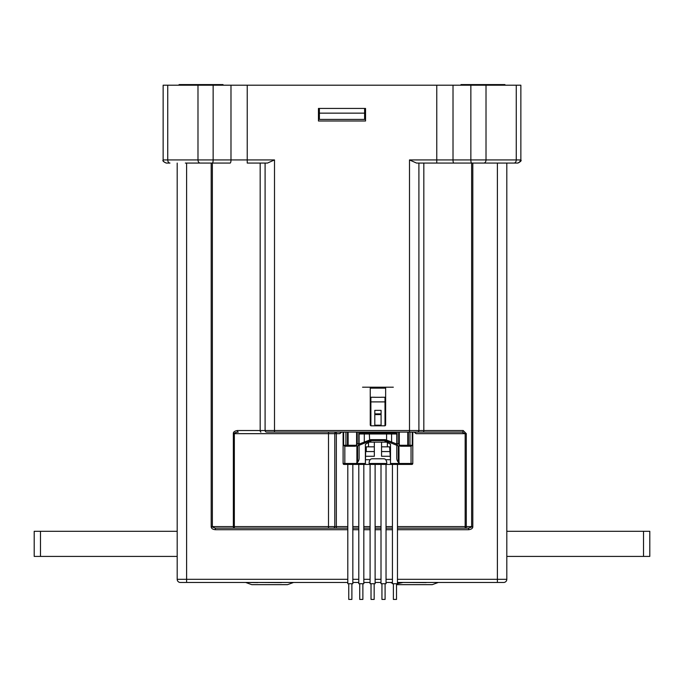 <?xml version="1.0" encoding="UTF-8"?>
<svg xmlns="http://www.w3.org/2000/svg" width="684" height="684" viewBox="0 0 684 684"><rect width="100%" height="100%" fill="white"/><g stroke="black" fill="none" stroke-linecap="round" stroke-linejoin="round"><path stroke-width="1.03" d="M370.882 387.204L385.007 387.204A0.624 0.624 0 0 1 385.639 387.837L385.639 424.875L384.69 425.816L371.198 425.816L370.249 424.875L370.249 387.837A0.624 0.624 0 0 1 370.882 387.204L362.563 387.204M318.453 121L365.547 121L365.547 108.44L318.453 108.44L318.453 121L365.547 121M364.606 108.44L364.606 119.426L319.394 119.426L319.394 108.44M364.606 113.151L319.394 113.151M213.143 85.209L213.143 159.928L163.143 159.928L163.143 85.209L247.232 85.209L247.232 163.066L267.487 163.066L274.506 159.928L230.987 159.928A3.138 0.812 -90 0 1 230.175 163.066L185.355 163.066M520.319 159.928A3.138 3.035 90 0 1 517.292 163.066L416.513 163.066L409.494 159.928L409.494 432.091L266.657 432.091A1.573 1.573 0 0 1 265.093 430.527L265.093 163.066M506.81 163.066L506.81 579.322A3.138 3.138 0 0 1 503.672 582.46L397.464 582.46M177.19 163.066L177.19 579.322A3.138 3.138 0 0 0 180.328 582.46L347.805 582.46M498.645 163.066L467.257 163.066L498.645 163.066M517.72 163.066C520.669 161.646 521.721 160.595 520.857 159.928C521.644 160.706 520.601 161.749 517.72 163.066L514.043 163.066A3.138 2.223 -90 0 0 516.258 159.928L486.016 159.928L486.016 85.209L520.857 85.209L520.857 159.928L516.258 159.928L516.258 85.209M247.232 85.209L486.016 85.209M472.815 163.066L472.815 526.586L468.634 528.159L465.163 528.159A1.573 1.137 -90 0 0 466.3 526.586L465.163 526.586L465.163 433.665L462.102 432.091L409.494 432.091M461.589 432.091L462.102 432.091A1.573 1.111 -90 0 0 463.213 430.527L418.907 430.527L418.907 163.066M179.071 85.209L179.071 84.585L223.018 84.585L223.018 85.209M233.338 433.665L234.338 433.665L234.338 526.586L334.784 526.586L334.784 433.665L234.338 433.665C234.167 432.869 235.484 432.348 238.288 432.091A1.573 0.958 90 0 1 237.322 430.527C234.501 431.031 233.176 432.083 233.338 433.665L233.338 526.586A1.573 0.992 90 0 0 234.338 528.159L234.338 526.586L212.373 526.586L212.373 163.066M215.366 528.159L211.185 526.586C211.211 528.39 212.604 529.433 215.366 529.724L215.366 528.159L347.805 528.159M341.718 432.091L339.828 433.665L336.348 433.665L336.348 526.586L334.784 526.586A1.573 1.573 0 0 1 333.211 528.159M397.464 526.586L465.163 526.586L465.163 528.159L468.634 528.159L468.634 529.724C471.498 529.331 472.892 528.287 472.815 526.586M352.833 528.159L358.792 528.159M363.82 528.159L370.087 528.159M375.114 528.159L381.005 528.159M386.032 528.159L392.436 528.159M397.464 528.159L468.634 528.159M336.348 433.665L334.784 433.665A1.573 1.573 0 0 1 336.348 432.091A1.573 1.573 0 0 0 334.784 433.665A1.573 1.573 0 0 1 336.348 432.091L336.348 433.665M412.632 432.091L414.042 432.091M371.198 425.816A0.941 0.941 0 0 1 370.249 424.875M385.229 425.653L384.69 425.816A0.941 0.941 0 0 0 385.639 424.875M341.059 432.091L336.348 432.091L341.059 432.091L339.828 433.665M328.5 432.091L328.5 528.159L336.348 528.159L336.348 526.586L347.805 526.586M274.506 159.928L274.506 432.091L266.657 432.091A1.573 1.573 0 0 1 265.093 430.527L260.168 430.527A1.573 0.752 90 0 0 260.92 432.091M167.742 85.209L167.742 159.928A3.138 2.223 -90 0 0 169.957 163.066L166.28 163.066C163.391 161.792 162.347 160.749 163.143 159.928C162.972 161.159 164.023 162.202 166.28 163.066M471.627 163.066L471.627 526.586L466.3 526.586L466.3 433.665L463.213 430.527M418.907 430.527A1.573 1.573 0 0 1 417.343 432.091A1.573 1.573 0 0 0 418.907 430.527L265.093 430.527M423.832 163.066L423.832 430.527A1.573 0.752 90 0 1 423.08 432.091L414.829 432.091L416.06 433.665L414.171 432.091M460.982 85.209L460.982 84.585L504.929 84.585L504.929 85.209M177.19 579.322A3.138 3.138 0 0 0 180.328 582.46A3.138 3.138 0 0 1 177.19 579.322L186.612 579.322L186.612 582.46L183.466 582.46L186.612 582.46M352.833 582.46L358.792 582.46M363.82 582.46L370.087 582.46M375.114 582.46L381.005 582.46M386.032 582.46L392.436 582.46M506.81 579.322A3.138 3.138 0 0 1 503.672 582.46L497.388 582.46L497.388 579.322L506.81 579.322A3.138 3.138 0 0 1 503.672 582.46M328.5 528.159L340.427 528.159M506.81 556.408L649.8 556.408L649.8 531.297L506.81 531.297M426.141 582.46L437.922 582.46M426.141 582.597L402.577 582.46M392.436 583.11L390.795 582.46M402.577 582.597L397.464 583.649M396.515 584.658L432.254 584.658L437.922 582.597M390.795 582.597L392.436 583.196M177.19 556.408L34.2 556.408L34.2 531.297L177.19 531.297M281.423 582.46L293.205 582.46M281.423 582.597L257.859 582.46M257.859 582.597L246.078 582.46M246.078 582.597L251.746 584.658L287.536 584.658L293.205 582.597M412.785 432.091L412.785 463.487A0.941 0.941 0 0 1 411.845 464.427L386.734 464.427L386.734 461.914L385.836 459.716A3.138 3.138 0 0 0 383.596 458.776L372.293 458.776A3.138 3.138 0 0 0 370.053 459.716L369.155 461.914L369.155 464.427L386.734 464.427M343.103 432.091L343.103 463.487A0.941 0.941 0 0 0 344.043 464.427L369.155 464.427M370.053 459.716L365.401 459.716L365.384 463.487L356.142 463.487L352.833 464.427L356.142 463.487L357.595 462.239A6.276 6.276 0 0 0 359.109 458.152L359.109 444.061L370.702 439.632L370.882 440.573L385.007 440.573L385.186 439.632L370.702 439.632M356.595 432.091L356.595 444.968L357.228 443.711L358.792 443.711A3.138 3.138 0 0 1 357.595 446.182L356.894 445.814L356.894 462.94L357.629 462.196M370.249 388.144L385.639 388.144M385.186 439.632L391.59 441.992L391.59 433.981L396.78 433.981L396.78 458.152A6.276 6.276 0 0 0 398.293 462.239L398.994 462.931L398.994 445.814L399.901 445.241A1.573 1.573 0 0 0 400.234 445.284L400.653 446.224L411.05 446.224L411.05 463.487L390.504 463.487L390.504 459.716M381.082 397.25L385.007 397.25L385.007 425.764M374.806 397.301L381.082 397.301M393.95 432.091L393.95 433.04M396.78 433.981A1.77 0.941 180 0 0 395.523 433.075L364.803 433.04A0.941 0.504 90 0 0 364.298 433.981L391.59 433.981A0.941 0.504 -90 0 0 391.086 433.04M399.901 445.241L399.901 445.241A1.573 1.573 0 0 1 398.661 443.711L398.661 432.091M398.994 445.814L398.293 446.182A3.138 3.138 0 0 1 397.096 443.711L398.661 443.711L399.294 444.968L398.669 443.865M408.391 432.091L408.391 445.284M412.23 432.091L412.23 445.464A2.103 0.941 0 0 0 410.998 445.284L400.234 445.284M411.05 446.224L412.23 445.464M345.924 432.091L345.924 445.284L344.89 445.284A2.103 0.941 0 0 0 343.65 445.464L344.83 446.224L355.235 446.224L355.654 445.284L347.498 445.284L347.498 432.091M343.65 445.464L343.65 432.091M344.89 445.284L355.654 445.284A1.573 1.573 0 0 0 355.996 445.241L356.894 445.814M357.219 443.865L356.826 444.754M357.228 432.091L357.228 443.711A1.573 1.573 0 0 1 356.039 445.233M364.803 433.04L360.365 433.075A1.77 0.941 180 0 0 359.109 433.981L359.109 444.061M361.93 433.04L361.93 432.091M369.334 442.138L370.882 441.325L370.882 440.573L359.109 445.284M359.109 433.981L364.298 433.981L364.298 441.992A0.941 0.479 68.2 0 0 365.145 442.864M369.659 441.06L369.309 433.04M386.554 442.138L385.007 441.325L385.007 440.573L386.229 441.06L386.58 440.188L386.58 433.04M396.78 445.284L386.229 441.06M390.744 442.864A0.941 0.479 -68.2 0 0 391.59 441.992L396.78 444.061M399.755 463.487L403.056 464.427L399.747 463.487L398.293 462.239L398.293 446.182M374.336 446.849L374.336 451.56L366.282 451.56L366.282 446.849L374.336 446.849L374.336 442.138L386.622 442.138L390.504 444.241L390.504 464.427M390.504 461.409L390.487 459.716L385.836 459.716M390.487 459.716L389.606 446.849L381.552 446.849L381.552 442.138M365.384 464.427L365.649 451.56L366.282 451.56M389.606 451.56L381.552 451.56L381.552 446.849M390.239 456.271L381.552 456.271L381.552 451.56M370.882 433.04L370.882 432.091M370.882 425.764L370.882 397.25L374.806 397.25M385.007 432.091L385.007 433.04M381.082 414.598L381.082 410.34L374.806 410.34L374.806 414.598L381.082 414.598L381.082 425.192L374.806 425.192L374.806 414.598M365.384 461.409L365.384 444.241L369.266 442.138L374.336 442.138M374.336 451.56L374.336 456.271L365.649 456.271M393.326 387.204L385.007 387.204M375.114 464.427L375.114 583.717L370.087 583.717L370.087 464.427M374.165 583.717L374.165 599.415L371.027 599.415L371.027 583.717M397.464 464.427L397.464 583.717L392.436 583.717L392.436 464.427M396.515 583.717L396.515 599.415L393.377 599.415L393.377 583.717M386.032 464.427L386.032 583.717L381.005 583.717L381.005 464.427M385.092 583.717L385.092 599.415L381.946 599.415L381.946 583.717M363.82 464.427L363.82 583.717L358.792 583.717L358.792 464.427M362.879 583.717L362.879 599.415L359.733 599.415L359.733 583.717M354.979 464.043L352.833 464.427L352.833 583.717L347.805 583.717L347.805 464.427M351.892 583.717L351.892 599.415L348.746 599.415L348.746 583.717M483.793 163.066A3.138 2.223 -90 0 0 486.016 159.928L470.857 159.928L470.857 85.209M471.669 163.066A3.138 0.812 -90 0 1 470.857 159.928L453.013 159.928L453.013 85.209M453.825 163.066A3.138 0.812 -90 0 1 453.013 159.928L436.768 159.928L436.768 85.209M436.768 163.066L436.768 159.928L409.494 159.928M352.833 526.586L358.792 526.586M363.82 526.586L370.087 526.586M375.114 526.586L381.005 526.586M386.032 526.586L392.436 526.586M260.168 163.066L260.168 430.527L237.322 430.527M212.331 163.066A3.138 0.812 -90 0 0 213.143 159.928L230.987 159.928L230.987 85.209M200.207 163.066A3.138 2.223 -90 0 1 197.984 159.928L197.984 85.209M211.185 526.586L211.185 163.066M215.366 529.724L347.805 529.724M352.833 529.724L358.792 529.724M363.82 529.724L370.087 529.724M375.114 529.724L381.005 529.724M386.032 529.724L392.436 529.724M397.464 529.724L468.634 529.724M466.3 433.665L416.06 433.665M186.612 163.066L186.612 579.322L347.805 579.322M352.833 579.322L358.792 579.322M363.82 579.322L370.087 579.322M375.114 579.322L381.005 579.322M386.032 579.322L392.436 579.322M397.464 579.322L497.388 579.322L497.388 163.066M643.524 556.408L643.524 531.297M40.476 556.408L40.476 531.297M345.258 464.427L344.83 463.487L343.103 463.487A0.941 0.941 0 0 0 344.043 464.427M356.142 463.487L344.83 463.487L344.83 446.224M362.563 433.04L362.563 432.091M386.734 463.487L369.155 463.487M393.326 432.091L393.326 433.04M395.523 433.075L395.523 432.091M397.096 432.091L397.096 443.711M399.294 444.968L399.294 432.091M407.767 432.091L407.767 445.284M409.964 445.284L409.964 432.091M412.785 463.487L411.05 463.487L410.631 464.427M348.122 445.284L348.122 432.091M358.792 443.711L358.792 432.091M357.595 462.239L357.595 446.182M360.365 432.091L360.365 433.075M400.653 446.224L399.165 445.737M387.358 442.531L387.358 446.849M370.882 401.893L385.007 401.893M381.082 413.863L374.806 413.863M368.522 446.849L368.522 442.531M356.723 445.737L355.235 446.224M400.909 464.043L403.056 464.427"/></g></svg>
